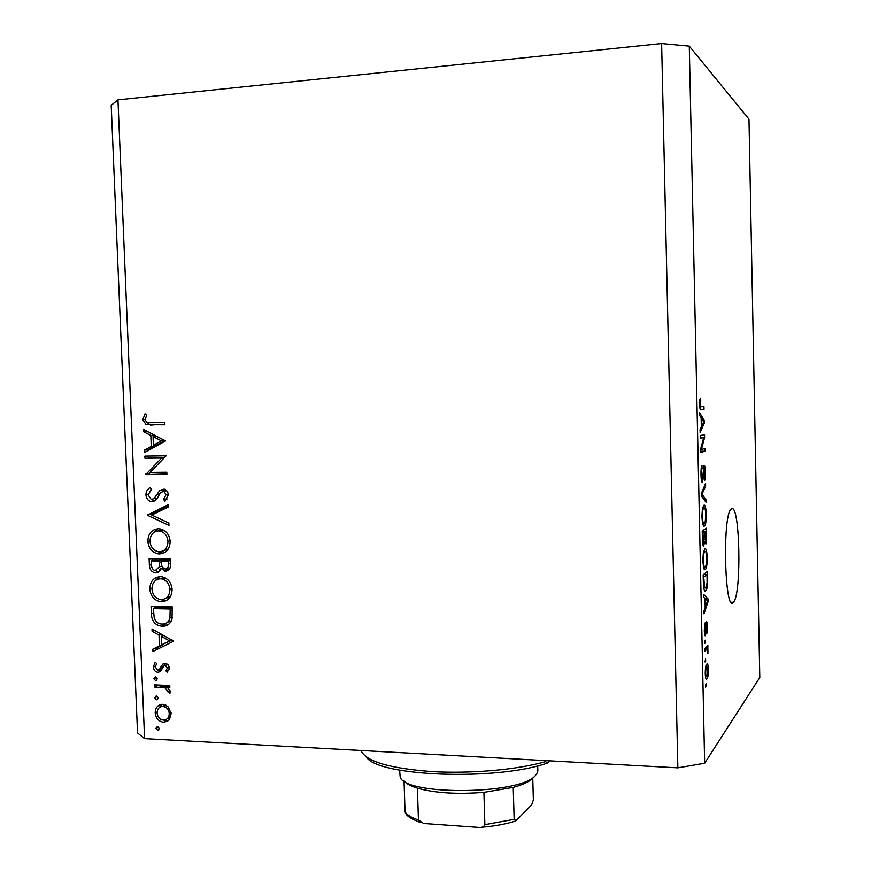 <?xml version="1.0" encoding="UTF-8"?>
<svg xmlns="http://www.w3.org/2000/svg" width="871" height="871" viewBox="0 0 871 871"><rect width="100%" height="100%" fill="white"/><g stroke="black" fill="none" stroke-linecap="round" stroke-linejoin="round"><path stroke-width="1.31" d="M731.444 508.925L730.867 509.437C722.211 516.971 724.868 614.284 733.338 602.405L733.48 602.253C741.874 594.218 739.904 502.099 731.444 508.925M161.647 458.048L144.967 458.288L144.88 456.132L166.143 455.816L150.062 472.42L166.807 472.234L166.894 474.401L145.642 474.619L161.647 458.048L164.717 457.721M151.935 501.674L150.825 501.554C147.863 500.553 146.23 498.321 145.936 494.848C146.045 491.44 147.493 489.001 150.258 487.52L151.412 489.546L148.103 494.837L151.227 499.453L153.927 498.648L159.861 490.34L164.173 489.099C166.688 489.981 168.059 491.908 168.277 494.88L164.924 501.315L163.53 499.366L166.078 494.652L163.835 491.211L160.547 492.736L158.555 495.98C157.118 499.148 154.907 501.043 151.935 501.674L153.263 501.467M147.319 515.207L168.125 504.701L168.223 507.02L151.794 515.055L168.865 523.068L168.963 525.387L147.319 515.207L150.879 514.271L147.297 514.903M147.852 541.316C148.124 533.673 151.63 529.481 158.37 528.741L160.406 528.947C166.187 530.537 169.442 534.642 170.15 541.261C169.899 549.068 166.35 553.292 159.502 553.945L157.836 553.804C151.881 552.279 148.549 548.12 147.852 541.316L150.008 540.869M149.823 589.046C150.095 581.425 153.59 577.288 160.318 576.635L161.538 576.722C167.755 578.05 171.271 582.231 172.099 589.242C171.837 597.016 168.288 601.186 161.451 601.752L160.427 601.687C154.134 600.359 150.607 596.145 149.823 589.046L151.968 588.458M152.011 628.971L173.656 641.176L152.937 651.486L152.85 649.167L159.458 645.879L159.012 635.101L152.109 631.29L152.011 628.971M155.844 728.33L157.509 726.458L159.349 728.515L157.891 730.388L155.844 728.33L158.729 727.045M689.288 46.141L704.661 763.236L759.795 677.496L748.973 119.131L689.288 46.141L661.622 43.55L677.856 767.852L144.597 738.641L137.542 732.925L111.205 105.315L117.955 99.849L144.597 738.641M661.622 43.55L117.955 99.849M162.757 704.334L168.332 706.969L171.162 713.687L168.887 720.132L163.498 722.233C158.609 721.471 155.844 718.368 155.201 712.913C155.321 707.818 157.629 704.955 162.126 704.334L162.757 704.334M154.581 697.758L156.257 695.875L158.087 697.921L156.475 699.805L154.581 697.758L157.564 696.55M154.407 687.012L154.319 684.889L169.747 685.531L169.834 687.655L167.559 687.567L170.281 691.901L169.823 693.73L164.891 687.829L154.407 687.012L157.912 685.042M153.797 678.661L155.463 676.756L157.303 678.803L155.626 680.697L153.797 678.661L156.834 677.496M165.065 663.452C167.548 663.724 168.952 665.237 169.301 667.992L167.286 672.358L165.893 670.855L167.406 667.926L165.229 665.586L163.846 666.13L160.318 671.585L157.967 672.303C155.212 671.911 153.666 670.158 153.318 667.066L155.19 662.189L156.682 663.648L155.201 667.023L157.803 670.169L159.251 669.647L162.714 664.159L165.065 663.452M162.18 626.195L161.516 626.162C155.049 625.204 151.674 621.077 151.38 613.783L151.075 606.412L172.262 606.88L172.001 619.27C170.248 624.061 166.971 626.358 162.18 626.195L165.686 625.073L161.026 623.974M149.376 565.203L149.115 558.747L170.324 558.964L170.509 563.646C170.923 568.099 169.268 570.614 165.544 571.191L160.917 568.371C160.144 571.289 158.402 572.791 155.691 572.9L154.94 572.846C151.434 571.855 149.583 569.307 149.376 565.203L151.532 564.68M143.78 429.588L165.544 440.933L144.728 452.43L144.63 450.089L151.271 446.409L150.825 435.478L143.878 431.951L143.78 429.588M145 419.724L147.134 422.696L164.793 422.609L164.88 424.787L146.132 424.743L142.822 419.659L145.032 413.779L146.72 415.01L145 419.724M703.735 437.492L700.262 438.385L700.197 435.62L704.552 434.542L704.606 437.438L701.395 449.534L704.846 448.489L704.9 451.211L700.567 452.572L700.502 449.61L703.735 437.492L700.24 437.547M702.429 482.447C701.601 482.305 701.111 479.703 700.981 474.63C700.905 469.687 701.253 466.606 702.026 465.397L701.493 474.662L702.364 479.703L704.073 465.212C704.835 465.343 705.281 467.727 705.401 472.376C705.477 476.818 705.172 479.627 704.487 480.781L704.911 472.659L704.116 467.956L703.376 477.939L702.222 482.447M705.978 502.229L701.493 496.111L701.427 493.258L705.586 483.394L705.641 486.192L701.972 494.293L705.924 499.41L705.978 502.229M701.884 516.971L702.396 508.773L703.833 505.311C705.096 504.353 705.924 507.401 706.294 514.467C706.283 520.836 705.728 524.625 704.661 525.812L702.712 524.364L701.884 516.971M702.821 560.978L703.333 552.693L704.759 548.98C706.022 547.805 706.838 550.712 707.219 557.723C707.187 564.31 706.61 568.219 705.499 569.46L703.648 568.24L702.821 560.978M704.987 598.344L703.648 597.212L703.594 594.36L708.036 598.878L708.09 601.502L704.008 613.859L703.942 611.017L705.183 607.501L704.987 598.344M706.185 686.402L705.575 687.175L705.51 684.454L706.131 683.691L706.185 686.402L705.554 686.381M707.023 678.759C706.109 680.24 705.51 678.476 705.227 673.457C705.281 668.111 705.771 665.041 706.675 664.246C707.568 662.918 708.156 664.704 708.417 669.625C708.373 674.84 707.905 677.878 707.023 678.759L705.935 678.727M705.652 661.274L705.031 661.982L705.586 658.552L705.652 661.274L705.02 661.252M706.425 649.624L704.813 651.421L704.748 648.688L707.851 645.28L707.916 653.827L707.067 649.407L704.77 649.581M705.26 642.907L704.639 643.571L705.194 640.185L705.26 642.907L704.628 642.896M705.445 635.743C704.791 636.124 704.41 634.317 704.301 630.343L705.172 622.819L704.759 630.071L705.314 633.108L705.586 632.194L706.512 621.829C707.089 621.622 707.426 623.32 707.513 626.935L706.762 634.012L706.631 624.474L705.031 635.732M705.728 590.745C704.476 592.313 703.681 589.602 703.343 582.612L703.169 574.827L707.448 571.398L707.611 582.906C707.328 587.294 706.784 589.819 705.989 590.484L704.617 590.734M703.855 546.15C703.006 546.498 702.527 544.125 702.407 539.018L702.233 530.875L706.533 528.185L705.902 544.016L704.835 541.816L703.452 546.15M701.144 417.721L699.772 415.63L699.718 412.745L704.247 420.432L704.301 423.088L700.132 432.495L700.077 429.621L701.34 427.008L701.144 417.721M699.467 403.937L699.696 399.724L700.72 398.025L700.382 406.713L703.953 406.594L704.018 409.326L701.068 409.762C700.251 410.404 699.718 408.466 699.467 403.937M704.661 763.236L677.856 767.852M707.981 670.071C707.753 666.968 707.339 665.923 706.74 666.957C706.109 667.382 705.75 669.385 705.673 672.989C705.902 676.114 706.327 677.148 706.936 676.092L707.981 670.071M705.652 666.925L706.74 666.957M705.456 647.904L707.905 647.98M704.966 648.449L707.415 648.525M707.459 651.083L708.025 651.105M704.487 625.465L705.281 625.487M705.902 624.453L706.631 624.474M705.837 625.574L706.392 625.596M705.554 598.834L708.036 598.878M707.274 601.491L708.09 601.502M706.795 600.119L705.51 598.791L705.662 606.14L707.622 600.598L706.795 600.119M707.012 574.501L703.735 577.157L704.606 587.881L705.673 588.023L707.11 582.808L707.012 574.501L703.637 574.457M703.681 587.871L704.606 587.881M704.356 569.688L705.249 569.699M706.719 558.104C706.425 552.737 705.782 550.614 704.813 551.713L704.574 551.942C703.768 552.856 703.354 555.731 703.333 560.576C703.626 565.878 704.258 568.012 705.205 566.977L706.152 565.094L706.719 558.104M703.539 551.702L704.813 551.713M706.098 531.201L704.824 532.018L705.662 541.457L706.098 531.201L702.244 531.19M702.255 532.007L704.824 532.018M704.443 539.476L705.02 539.476M704.323 532.333L702.799 533.302L703.028 541.37L703.79 543.417L704.323 532.333L702.266 532.323M703.616 526.106L704.323 526.106M705.804 514.772C705.499 509.361 704.868 507.118 703.877 508.054L703.572 508.316C702.799 509.208 702.407 511.996 702.396 516.655C702.69 522.001 703.322 524.244 704.28 523.373L705.227 521.653L705.804 514.772M702.549 508.054L703.877 508.054M704.399 486.203L705.641 486.192M703.92 499.421L705.924 499.41M701.264 467.934L702.385 467.923M701.318 479.714L702.233 479.714M703.267 467.956L704.116 467.956M700.24 437.514L704.606 437.438M700.513 449.545L701.395 449.534M700.534 451.276L704.9 451.211M702.799 420.464L704.247 420.432M703.169 423.121L704.301 423.088M702.995 420.791L701.678 418.537L701.83 425.984L703.833 421.858L702.995 420.791M699.544 400.823L700.839 400.791M699.631 406.735L700.382 406.713M700.328 409.414L704.018 409.326M158.947 729.822L157.673 730.388M168.332 720.644L163.498 722.233M166.982 720.687L164.336 720.077M157.096 712.108L155.201 712.913M159.262 707.622L161.636 704.367M165.599 704.998L162.463 706.414M167.341 718.64L170.694 717.236M163.389 720.11L164.009 720.11C167.363 719.588 169.116 717.41 169.268 713.589C168.713 709.397 166.568 707.023 162.833 706.457L162.333 706.468C158.925 706.936 157.183 709.114 157.096 713.001C157.575 717.16 159.676 719.533 163.389 720.11M171.097 712.794L169.268 713.589M165.926 705.162L162.833 706.457M157.607 699.326L156.41 699.805M169.791 686.664L167.559 687.567M170.248 691.628L168.125 692.489M170.063 690.725L168.364 691.422M169.366 686.838L168.375 686.435L164.891 687.829M168.375 686.435L157.934 685.629M156.758 680.262L155.626 680.697M169.05 669.668L165.893 670.855M169.224 667.24L167.406 667.926M167.831 664.617L165.229 665.586M160.645 671.301L157.967 672.303M160.972 670.931L158.827 669.941M155.223 666.359L153.318 667.066M161.353 668.863L162.311 668.645M162.387 668.471L159.251 669.647M164.194 665.869L160.732 667.077M164.238 665.771L165.577 663.495M164.619 663.462L162.714 664.159M156.453 649.733L156.388 647.948L152.85 649.167M156.388 647.948L162.975 644.671L159.458 645.879M162.616 635.863L162.572 634.785M161.603 634.251L159.012 635.101M154.711 630.452L152.109 631.29M163.813 635.46L161.233 636.32L161.581 644.823L172.197 640.076M161.581 644.823L169.507 640.882L161.233 636.32M172.055 640L169.507 640.882M154.744 608.176L154.679 606.488M167.635 624.986L165.686 625.073M166.633 622.928L171.5 620.675M172.306 607.893L156.878 607.555L153.329 608.6L154.254 618.138C155.637 621.763 158.054 623.723 161.516 624.028L162.093 624.061C166.1 624.137 168.713 622.112 169.932 617.985L170.172 608.981L153.329 608.6M172.327 608.328L170.172 608.981M172.371 617.223L169.932 617.985M166.23 600.696L161.451 601.752M164.967 600.74L160.166 599.498M155.092 580.805L159.491 576.656M165.457 578.017L160.133 578.79M165.414 598.595L170.629 596.243M161.364 599.607C166.862 599.052 169.703 595.622 169.91 589.319C169.29 583.516 166.448 580.032 161.385 578.856L160.416 578.79C154.973 579.367 152.164 582.775 151.979 588.992C152.556 594.937 155.43 598.453 160.634 599.564L161.364 599.607M172.066 588.72L169.91 589.319M163.944 577.876L160.416 578.79M167.929 570.592L165.544 571.191M168.419 570.265L165.675 569.035M162.953 567.87L160.917 568.371M158.293 572.247L155.691 572.9M158.707 571.975L155.789 570.755M152.784 560.576L152.719 558.779M159.143 569.874L160.504 569.59M162.06 568.088L162.463 567.206M162.79 560.695L154.929 560.075L151.369 560.913L151.489 563.962C151.271 567.337 152.49 569.59 155.169 570.712L159.219 566.89L159.23 561L151.369 560.913M168.93 568.175L170.085 567.946M170.378 560.238L161.407 561.022L161.473 562.459C161.233 565.715 162.398 567.903 164.967 569.003L165.425 569.046C167.7 568.556 168.68 566.879 168.343 564.016L168.223 561.098L161.407 561.022M170.509 563.483L168.343 564.016M170.389 560.576L168.223 561.098M162.768 560.162L159.23 561M161.995 566.215L159.219 566.89M163.672 553.118L159.502 553.945M163.029 553.139L157.564 551.583M153.546 532.627L158.163 528.751M164.184 530.483L158.87 530.82M162.975 550.995L168.321 548.937M159.415 551.789C164.913 551.169 167.765 547.696 167.972 541.359C167.428 535.905 164.804 532.464 160.101 531.06L158.457 530.896C153.002 531.55 150.193 535.001 150.019 541.25C150.509 546.879 153.198 550.363 158.065 551.681L159.415 551.789M170.128 540.891L167.972 541.359M161.995 530.199L158.457 530.896M150.879 514.271L168.168 505.811M151.848 515.022L150.901 514.576M148.103 494.521L145.936 494.848M150.465 490.253L151.206 489.186M155.452 498.952L156.878 498.539M157.172 498.136L153.927 498.648M162.191 491.353L163.41 489.818L159.861 490.34M167.156 498.941L163.53 499.366M168.223 494.314L166.078 494.652M166.655 490.623L163.225 491.135M166.644 490.613L165.403 490.972M154.341 500.967L151.794 499.519M164.761 457.678L144.967 458.288M148.56 457.906L148.495 456.077M166.884 473.987L145.642 474.619M149.235 474.172L145.62 474.129M149.213 473.682L150.476 472.409M148.255 450.481L148.233 449.741L144.63 450.089M148.233 449.741L154.853 446.083L151.271 446.409M154.853 446.083L154.809 445.103M154.461 436.491L154.407 435.195L150.825 435.478M154.407 435.195L147.482 431.689L143.878 431.951M153.405 445.233L156.976 444.907L164.913 440.519L156.628 436.317L153.056 436.611L153.405 445.233L161.364 440.824L153.056 436.611M164.913 440.519L161.364 440.824M164.88 424.623L149.725 424.515L147.46 422.783M145 419.528L142.822 419.659M361.476 750.519L361.509 751.521C367.083 761.755 390.491 768.44 431.733 771.575C470.95 773.894 517.396 769.746 545.496 761.635L545.464 760.59M549.841 760.829L547.554 763.018C496.949 781.047 377.883 776.518 366.506 757.139M547.554 763.018L545.496 761.635M399.626 770.16L400.137 776.573C402.729 795.582 519.508 795.049 535.23 775.734L537.505 772.49L537.843 770.476M532.595 778.358L532.246 778.696C528.817 781.951 522.48 784.847 513.248 787.384L483.917 792.338C457.166 794.439 435.01 793.046 417.427 788.168C410.807 786.121 406.441 783.769 404.329 781.102M420.726 822.605C412.103 819.426 407.16 816.443 405.908 813.645L405.048 811.903C407.018 814.962 411.482 817.662 418.439 819.992L423.622 823.476L479.355 827.45C482.001 827.766 483.841 826.829 484.875 824.641L514.151 819.371L516.176 820.591L531.648 804.826L533.357 799.948L532.758 778.195M404.046 780.906L405.048 811.903M513.248 787.384L514.151 819.371M483.917 792.338L484.875 824.641M417.427 788.168L418.439 819.992M705.717 628.797L706.283 628.808M701.58 492.899L702.636 492.899M701.471 495.12L702.679 495.12M699.663 407.029L700.796 407.007M163.084 685.836L159.578 687.23M153.536 613.14L151.38 613.783M172.393 610.005L170.237 610.658M161.451 561.904L159.295 562.416M159.796 493.89L157.139 494.303M154.069 424.874L150.487 425.102M731.117 602.209L733.48 602.253M705.989 590.484L704.432 590.451M705.499 569.46L704.16 569.438M704.574 551.942L703.485 551.931M704.018 545.986L703.311 545.986M704.661 525.812L703.322 525.812M703.572 508.316L702.494 508.316M702.287 468.032L701.242 468.043M703.986 468.054L703.256 468.065M702.614 482.305L702.048 482.305M700.447 401.052L699.522 401.074M157.891 730.388L158.805 729.974M164.336 722.233L167.82 720.687M162.333 706.468L165.697 705.053M156.475 699.805L157.564 699.359M161.516 626.162L165.033 625.04M160.427 601.687L163.944 600.663M161.385 578.856L164.902 577.93M164.815 571.136L168.321 570.255M154.94 572.846L158.489 571.953M157.836 553.804L161.375 552.998M160.101 531.06L163.639 530.352M163.835 491.211L166.775 490.765M150.825 501.554L154.298 500.999M146.132 424.743L149.725 424.515M537.843 770.672L537.712 765.838M481.532 827.276C494.532 826.165 505.681 824.129 515.001 821.19"/></g></svg>

